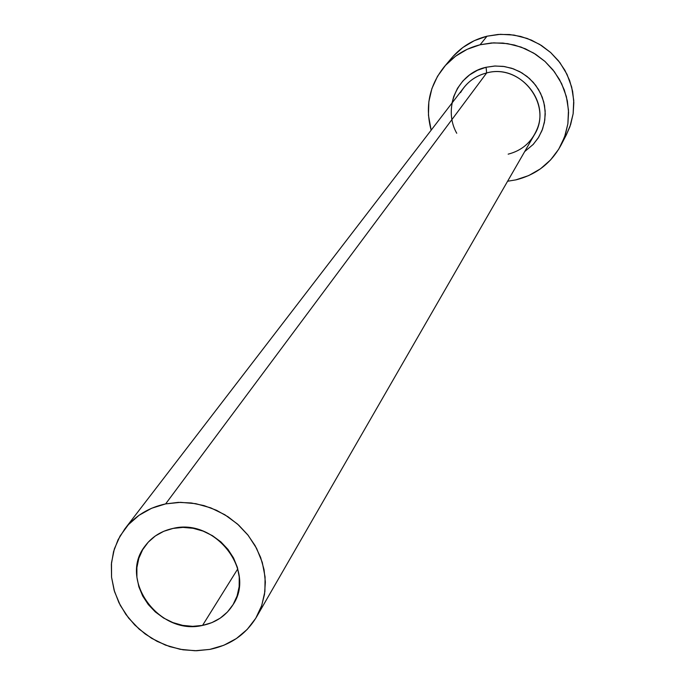 <?xml version="1.0" encoding="UTF-8"?>
<svg xmlns="http://www.w3.org/2000/svg" width="685" height="685" viewBox="0 0 685 685"><rect width="100%" height="100%" fill="white"/><g stroke="black" fill="none" stroke-linecap="round" stroke-linejoin="round"><path stroke-width="1.03" d="M202.546 625.414C159.108 635.937 117.991 579.364 145.151 545.911C152.027 536.775 161.335 530.943 173.082 528.409L183.006 527.39L193.144 528.298L203.085 531.098L212.436 535.67L220.853 541.852L227.977 549.396L233.559 558.001L237.361 567.334L239.245 577.035L239.151 586.711L237.087 596.001L233.131 604.538L227.446 612.005L220.262 618.118L211.853 622.639L202.546 625.414L192.699 626.338L182.672 625.379L172.868 622.571L163.629 618.041L155.332 611.945L148.26 604.512L142.703 596.036L138.867 586.814L136.906 577.215L136.889 567.591L138.824 558.309L142.651 549.721L148.234 542.178L155.349 535.953L163.741 531.303L173.082 528.409C214.927 517.851 256.25 570.656 233.071 604.641C226.084 615.704 215.912 622.622 202.546 625.414L237.789 568.858L202.546 625.414M456.741 133.258C442.407 108.007 457.589 73.304 486.076 67.276L486.65 72.961C475.142 75.949 466.442 82.5 460.543 92.621M256.601 616.851L534.317 134.876C553.309 105.353 520.883 63.046 486.65 72.961L165.633 503.895L178.271 502.379L191.218 502.961L204.079 505.624L216.503 510.291L228.131 516.832L238.637 525.07L247.705 534.754L255.094 545.62L260.591 557.35L264.042 569.603L265.36 582.044L264.513 594.306L261.542 606.062L256.524 616.971C246.052 634.319 230.494 645.124 209.833 649.397L196.578 650.741L183.083 649.808L169.752 646.623L156.993 641.306L145.203 634.002L134.722 624.951L125.869 614.402L118.933 602.697L114.104 590.179L111.561 577.224L111.372 564.226L113.564 551.596L118.077 539.72L124.781 528.966C135.005 515.951 148.619 507.594 165.633 503.895L486.65 72.961C477.274 75.316 469.645 80.248 463.762 87.74L124.978 528.709M561.015 145.126L566.384 134.774L570.648 124.542L573.148 113.71L573.824 102.553L572.643 91.388L569.629 80.513L564.868 70.221L558.472 60.794L550.629 52.497L541.552 45.553L531.474 40.15L520.677 36.442L509.46 34.524L498.132 34.447L487.001 36.202L480.116 44.765L491.453 42.975L502.987 43.069L514.409 45.03L525.404 48.806L535.67 54.312L544.926 61.385L552.915 69.836L559.431 79.434L564.286 89.915L567.36 100.986L568.567 112.349L567.891 123.694L565.348 134.722L561.015 145.126C551.1 163.261 536.064 174.838 515.891 179.864L507.602 181.242L515.891 179.864L528.743 175.557L540.465 168.818L550.594 159.913L558.737 149.167L564.577 136.974L567.874 123.805L568.481 110.165L566.375 96.594L561.614 83.613L554.388 71.728L544.969 61.427L533.726 53.105L521.114 47.094L507.611 43.634L493.765 42.847L480.116 44.765L487.001 36.202C472.778 39.807 460.971 47.102 451.578 58.079L444.18 66.882M431.156 130.184C424.923 106.851 429.23 85.788 444.068 67.002C453.624 55.836 465.637 48.421 480.116 44.765L467.196 49.294L455.499 56.264L445.481 65.375L437.527 76.283L431.91 88.545L428.853 101.688L428.45 115.217L431.156 130.184M452.014 103.033L453.727 96.508L457.512 88.296L462.863 81.01L469.585 74.922L477.428 70.281L486.076 67.276L495.204 66.008L504.46 66.548L513.476 68.868L521.901 72.884L529.411 78.45L535.713 85.325L540.551 93.263L543.744 101.937L545.174 111.013L544.789 120.132L542.614 128.951L538.727 137.128L533.29 144.347L524.693 151.582M566.255 135.022L569.894 126.759L573.131 113.813L573.739 100.412L571.675 87.072L567.009 74.322L559.919 62.652L550.671 52.539L539.643 44.371L527.253 38.471L513.998 35.072L500.401 34.31L487.001 36.202L474.303 40.663L462.812 47.513L452.973 56.478M165.633 503.895L151.608 508.27L139.029 515.3L128.378 524.676L120.055 536.03L114.352 548.916L111.492 562.839L111.561 577.258L114.541 591.626L120.312 605.412L128.634 618.084L139.209 629.19L151.625 638.3L165.427 645.09L180.095 649.294L195.088 650.75L209.833 649.397L223.781 645.287L236.402 638.54L247.208 629.421L255.77 618.255L261.747 605.463L264.898 591.523L265.086 576.984L262.278 562.402L256.584 548.36L248.218 535.405L237.498 524.042L224.843 514.743L210.757 507.859L195.799 503.672L180.557 502.336L165.633 503.895M508.159 154.159C521.645 150.674 531.175 142.591 536.732 129.927C550.38 100.267 518.476 63.851 486.65 72.961L486.076 67.276L494.587 66.034L503.227 66.368L511.704 68.26L519.727 71.651L527.022 76.429L533.35 82.423L538.478 89.435L542.255 97.219L544.532 105.516L545.251 114.044L544.387 122.512L541.972 130.63L538.093 138.139L532.887 144.775"/></g></svg>
